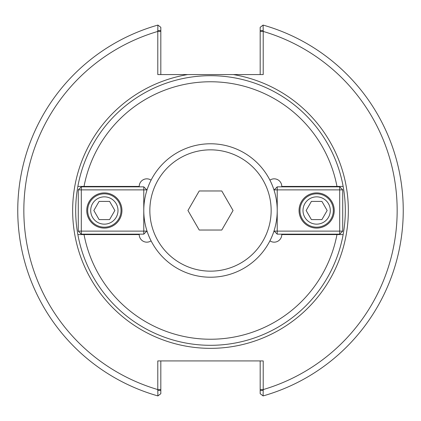 <?xml version="1.0" encoding="UTF-8"?>
<svg xmlns="http://www.w3.org/2000/svg" width="421" height="421" viewBox="0 0 421 421"><rect width="100%" height="100%" fill="white"/><g stroke="black" fill="none" stroke-linecap="round" stroke-linejoin="round"><path stroke-width="0.63" d="M151.081 240.849A7.583 7.583 0 0 1 139.23 234.581L77.859 234.581A134.809 134.809 0 0 1 77.859 186.419L139.23 186.419A7.583 7.583 0 0 1 151.081 180.151M77.859 186.419L84.032 186.419A128.742 128.742 0 0 1 336.968 186.419L343.141 186.419A134.809 134.809 0 0 0 77.859 186.419M269.919 180.151A7.583 7.583 0 0 1 281.77 186.419L343.141 186.419A134.809 134.809 0 0 1 343.141 234.581L336.968 234.581A128.742 128.742 0 0 1 84.032 234.581L77.859 234.581A134.809 134.809 0 0 0 343.141 234.581L281.77 234.581A7.583 7.583 0 0 1 269.919 240.849M263.209 390.441L260.178 390.441L260.178 393.693L263.104 395.919L263.209 389.572A186.671 186.671 0 0 0 263.209 31.428L263.209 74.57L157.791 74.57L157.791 31.428A186.671 186.671 0 0 0 157.791 389.572L157.896 395.919A192.734 192.734 0 0 1 157.896 25.081L157.791 30.559L160.822 30.559L160.822 27.307L157.896 25.081M160.822 74.57L160.822 30.559M157.791 30.559L157.791 31.428L160.822 31.428M260.178 30.559L260.178 27.307L263.104 25.081L263.209 30.559L260.178 30.559L260.178 74.57M260.178 31.428L263.209 31.428L263.209 30.559M263.104 395.919A192.734 192.734 0 0 0 263.104 25.081A192.734 192.734 0 0 1 263.104 395.919M260.178 360.929L260.178 389.572L263.209 389.572L263.209 360.929L157.791 360.929L157.791 389.572L160.822 389.572L160.822 360.929M260.178 389.572L260.178 390.441M157.791 390.441L160.822 390.441L160.822 393.693L157.896 395.919M160.822 390.441L160.822 389.572M306.141 210.5L311.398 201.401L321.902 201.401L327.154 210.5L321.902 219.599L311.398 219.599L306.141 210.5M302.999 210.5A13.646 13.646 0 0 1 323.47 198.68A13.646 13.646 0 0 1 323.47 222.32A13.646 13.646 0 0 1 302.999 210.5M299.968 210.5A16.682 16.682 0 0 0 316.65 227.182A16.682 16.682 0 0 0 333.327 210.5A16.682 16.682 0 0 0 316.65 193.818A16.682 16.682 0 0 0 299.968 210.5M274.187 231.124L277.223 231.124L277.223 234.155L274.187 231.124L274.187 230.387M277.223 186.845L277.223 189.876L274.187 189.876L277.223 186.845L339.7 186.845L342.731 189.876L339.7 189.876L339.7 186.845M339.7 234.155L339.7 231.124L342.731 231.124L339.7 234.155L277.223 234.155M277.223 189.876L339.7 189.876L339.7 231.124L277.223 231.124L277.223 189.876M342.731 231.124L342.731 189.876M274.187 189.876L274.187 190.613M299.057 210.5A17.593 17.593 0 0 1 316.65 192.907A17.593 17.593 0 0 1 334.237 210.5A17.593 17.593 0 0 1 316.65 228.093A17.593 17.593 0 0 1 299.057 210.5M114.859 210.5L109.602 219.599L99.098 219.599L93.846 210.5L99.098 201.401L109.602 201.401L114.859 210.5M118.001 210.5A13.646 13.646 0 0 1 97.53 222.32A13.646 13.646 0 0 1 97.53 198.68A13.646 13.646 0 0 1 118.001 210.5M121.032 210.5A16.682 16.682 0 0 0 104.35 193.818A16.682 16.682 0 0 0 87.673 210.5A16.682 16.682 0 0 0 104.35 227.182A16.682 16.682 0 0 0 121.032 210.5M146.813 189.876L143.777 189.876L143.777 186.845L146.813 189.876L146.813 190.613M143.777 234.155L143.777 231.124L146.813 231.124L143.777 234.155L81.3 234.155L78.269 231.124L81.3 231.124L81.3 234.155M81.3 186.845L81.3 189.876L78.269 189.876L81.3 186.845L143.777 186.845M143.777 231.124L81.3 231.124L81.3 189.876L143.777 189.876L143.777 231.124M78.269 189.876L78.269 231.124M146.813 231.124L146.813 230.387M121.943 210.5A17.593 17.593 0 0 1 104.35 228.093A17.593 17.593 0 0 1 86.763 210.5A17.593 17.593 0 0 1 104.35 192.907A17.593 17.593 0 0 1 121.943 210.5M221.778 230.029L199.222 230.029L187.945 210.5L199.222 190.971L221.778 190.971L233.055 210.5L221.778 230.029M210.5 277.223A66.723 66.723 0 0 0 277.223 210.5A66.723 66.723 0 0 0 210.5 143.777A66.723 66.723 0 0 0 143.777 210.5A66.723 66.723 0 0 0 210.5 277.223M210.5 271.156A60.656 60.656 0 0 0 271.156 210.5A60.656 60.656 0 0 0 210.5 149.844A60.656 60.656 0 0 0 149.844 210.5A60.656 60.656 0 0 0 210.5 271.156M187.629 74.57A137.841 137.841 0 0 0 202.843 348.13A137.841 137.841 0 0 0 347.493 225.788A137.841 137.841 0 0 0 233.371 74.57"/></g></svg>
